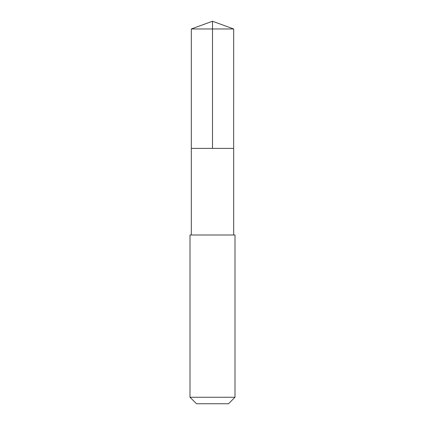 <?xml version="1.0" encoding="UTF-8"?>
<svg xmlns="http://www.w3.org/2000/svg" width="425" height="425" viewBox="0 0 425 425"><rect width="100%" height="100%" fill="white"/><g stroke="black" fill="none" stroke-linecap="round" stroke-linejoin="round"><path stroke-width="0.64" d="M233.644 148.373L233.686 28.964L191.314 28.964L191.314 148.373L233.686 148.373L233.686 234.998L191.314 234.998L191.314 148.373L233.644 148.373M234.998 234.998L190.002 234.998L190.002 397.253L234.998 397.253L234.998 234.998L233.686 234.998M234.998 397.253L228.507 403.75L196.493 403.75L190.002 397.253M212.5 148.373L212.5 21.25L191.314 28.964M212.5 21.25L233.686 28.964M191.314 234.998L190.002 234.998"/></g></svg>

